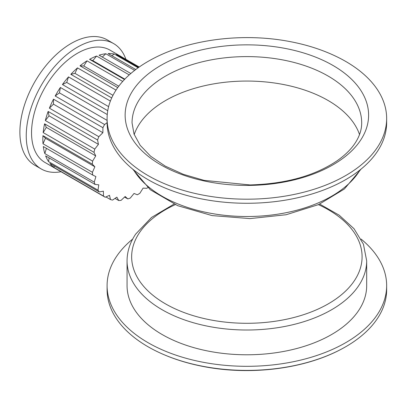 <?xml version="1.0" encoding="UTF-8"?>
<svg xmlns="http://www.w3.org/2000/svg" width="407" height="407" viewBox="0 0 407 407"><rect width="100%" height="100%" fill="white"/><g stroke="black" fill="none" stroke-linecap="round" stroke-linejoin="round"><path stroke-width="0.61" d="M134.208 134.549A114.82 66.29 180 0 1 243.813 81.079A114.82 66.29 180 0 1 359.529 134.549M340.506 58.577A139.779 80.703 180 0 1 386.65 118.493A139.779 80.703 180 0 1 250.59 199.165A139.779 80.703 180 0 1 107.092 118.493A139.779 80.703 180 0 1 153.23 58.577C190.405 38.965 243.757 32.601 290.176 41.626C308.74 45.172 325.519 50.824 340.506 58.577M386.65 118.493L386.65 122.568A139.779 80.703 180 0 1 250.59 203.246A139.779 80.703 180 0 1 107.092 122.568L107.092 118.493M174.033 204.09L151.511 217.46L135.648 234.127C129.975 242.587 127.116 251.495 127.06 260.836L127.06 285.612A119.811 69.175 -0 0 0 224.868 353.612A119.811 69.175 -0 0 0 358.603 310.587A119.811 69.175 -0 0 0 366.682 285.612L366.682 260.836L363.436 244.205L354.034 228.734L339.184 215.186L319.709 204.09M132.682 239.067A139.779 80.703 -0 0 0 116.514 256.481A139.779 80.703 -0 0 0 107.092 285.612L107.092 289.692A139.779 80.703 -0 0 0 153.23 349.608A139.779 80.703 -0 0 0 340.506 349.608A139.779 80.703 -0 0 0 377.223 318.823A139.779 80.703 -0 0 0 386.65 289.692L386.65 285.612A139.779 80.703 -0 0 0 361.055 239.067M107.092 285.612A139.779 80.703 -0 0 0 221.205 364.942A139.779 80.703 -0 0 0 377.223 314.748A139.779 80.703 -0 0 0 386.65 285.612M130.815 73.514L99.074 55.189A64.896 37.469 -60 0 1 105.81 53.744L134.641 70.391M102.299 57.051L105.81 53.744M135.775 69.521L108.145 53.566A64.896 37.469 -60 0 1 114.291 54.024L138.131 67.786M111.854 55.708L114.291 54.024M138.665 67.404L116.366 54.533A64.896 37.469 -60 0 1 121.174 56.588A64.896 37.469 -60 0 1 121.657 56.873L139.225 67.013M120.96 57.184L121.657 56.873M56.766 169.266A64.896 37.469 -60 0 1 56.278 168.991A64.896 37.469 -60 0 1 55.795 168.707L105.215 197.237L109.498 195.324L110.511 199.578A64.896 37.469 120 0 0 112.581 200.086L116.87 197.13L118.727 200.544A64.896 37.469 120 0 0 121.062 200.366L125.173 196.495L127.798 198.921A64.896 37.469 120 0 0 130.291 198.061L134.04 193.447L137.322 194.78A64.896 37.469 120 0 0 139.866 193.284L143.086 188.12L146.876 188.304A64.896 37.469 120 0 0 147.736 187.607M127.798 198.921L124.573 197.059M118.727 200.544L115.023 198.402M110.511 199.578L105.917 196.927M54.075 167.536A64.896 37.469 -60 0 1 49.873 163.416L99.293 191.946L103.378 191.163L103.495 196.067L54.075 167.536L54.034 165.817M48.581 161.63A64.896 37.469 -60 0 1 45.645 155.912L95.065 184.442L98.779 184.819L97.995 190.166L48.581 161.63L49.12 157.916M44.836 153.592A64.896 37.469 -60 0 1 43.3 146.52L92.72 175.056L95.899 176.577L94.256 182.127L44.836 153.592L46.398 148.311M43.01 143.773L45.447 138.263L42.944 135.658L92.358 164.194L94.867 166.794L92.43 172.303L43.01 143.773A64.896 37.469 -60 0 1 42.944 135.658M94.867 166.794L45.447 138.263M43.183 132.596L46.306 127.366L44.582 123.799L94.002 152.33L95.726 155.896L92.603 161.126L43.183 132.596A64.896 37.469 -60 0 1 44.582 123.799M95.726 155.896L46.306 127.366M45.345 120.553L49.018 115.832L48.153 111.452L97.573 139.988L98.438 144.363L94.765 149.084L45.345 120.553A64.896 37.469 -60 0 1 48.153 111.452M98.438 144.363L49.018 115.832M49.405 108.176L53.465 104.161L53.5 99.171L102.92 127.701L102.885 132.697L98.825 136.706L49.405 108.176A64.896 37.469 -60 0 1 53.5 99.171M102.885 132.697L53.465 104.161M107.092 122.71L104.604 124.527L55.184 95.996L59.453 92.872L60.384 87.48L107.26 114.54M107.092 120.375L59.453 92.872M55.184 95.996A64.896 37.469 -60 0 1 60.384 87.48M107.743 110.709L62.429 84.549L66.723 82.453L68.508 76.898L110.383 101.073M108.608 106.634L66.723 82.453M62.429 84.549A64.896 37.469 -60 0 1 68.508 76.898M111.701 97.939L70.823 74.339L74.954 73.362L77.513 67.883L116.02 90.11M112.978 95.314L74.954 73.362M70.823 74.339A64.896 37.469 -60 0 1 77.513 67.883M117.74 87.597L79.996 65.807L83.786 65.99L87.012 60.826L122.7 81.436M118.778 86.192L83.786 65.99M79.996 65.807A64.896 37.469 -60 0 1 87.012 60.826M104.604 124.527A64.896 37.469 120 0 0 102.92 127.701M98.825 136.706A64.896 37.469 120 0 0 97.573 139.988M94.765 149.084A64.896 37.469 120 0 0 94.002 152.33M92.603 161.126A64.896 37.469 120 0 0 92.358 164.194M92.43 172.303A64.896 37.469 120 0 0 92.72 175.056M94.256 182.127A64.896 37.469 120 0 0 95.065 184.442M97.995 190.166A64.896 37.469 120 0 0 99.293 191.946M103.495 196.067A64.896 37.469 120 0 0 105.215 197.237M124.491 79.502L89.555 59.33L92.832 60.663L96.581 56.049L129.238 74.903M124.837 79.141L92.832 60.663M89.555 59.33A64.896 37.469 -60 0 1 96.581 56.049M125.916 59.33A72.385 41.794 120 0 0 113.624 43.58A72.385 41.794 120 0 0 82.29 44.628A72.385 41.794 120 0 0 31.125 107.814A72.385 41.794 120 0 0 41.239 168.956A72.385 41.794 120 0 0 61.025 171.723M113.624 43.58L107.27 39.911A72.385 41.794 120 0 0 75.936 40.959A72.385 41.794 120 0 0 24.771 104.146A72.385 41.794 120 0 0 34.885 165.288L41.239 168.956M121.174 56.588L109.88 50.066A64.896 37.469 120 0 0 81.787 51.002A64.896 37.469 120 0 0 35.918 107.657A64.896 37.469 120 0 0 44.984 162.469L56.278 168.991M243.63 44.877A121.734 70.279 -0 0 0 125.183 117.007A121.734 70.279 -0 0 0 250.107 185.394A121.734 70.279 -0 0 0 368.559 113.263A121.734 70.279 -0 0 0 243.63 44.877M132.051 122.894A114.82 66.29 180 0 1 243.813 56.624A114.82 66.29 180 0 1 361.691 122.894C361.737 129.406 359.651 135.994 355.423 142.643C351.343 149.018 345.268 155.042 337.215 160.704C314.764 175.829 285.704 183.903 250.035 184.936L204.085 180.362L183.323 174.313L165.247 166.117L150.656 156.242L140.166 145.309L134.025 134.045L132.051 122.894M360.18 169.826A119.811 69.175 180 0 1 250.056 216.493A119.811 69.175 180 0 1 133.562 169.826M318.457 204.65A115.217 66.519 180 0 1 354.319 280.789A115.217 66.519 180 0 1 205.276 318.808A115.217 66.519 180 0 1 139.423 232.758A115.217 66.519 180 0 1 175.285 204.65M127.06 260.836A119.811 69.175 -0 0 0 224.868 328.836A119.811 69.175 -0 0 0 358.603 285.811A119.811 69.175 -0 0 0 366.682 260.836M361.055 169.119L344.383 188.985L318.61 204.584L286.152 214.733L250 218.605L212.057 215.588L177.666 205.672L150.28 189.743L132.682 169.119M153.23 349.608C168.223 357.361 185.002 363.013 203.566 366.554C249.984 375.585 303.332 369.215 340.506 349.608"/></g></svg>

